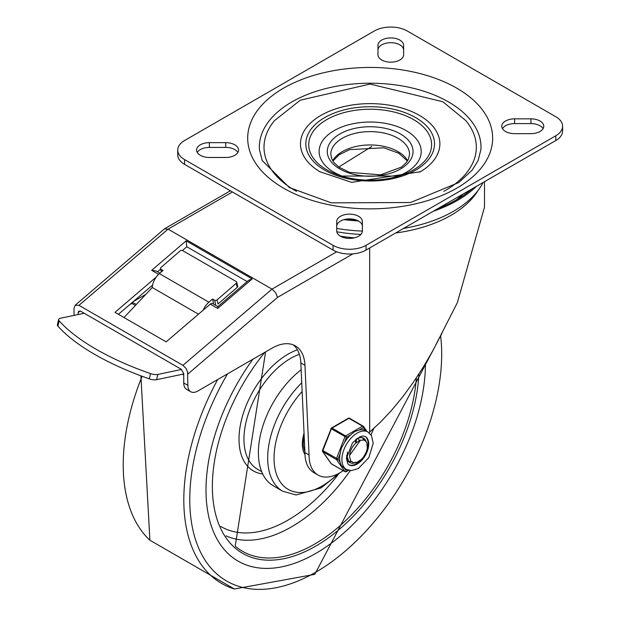 <?xml version="1.0" encoding="UTF-8"?>
<svg xmlns="http://www.w3.org/2000/svg" width="620" height="620" viewBox="0 0 620 620"><rect width="100%" height="100%" fill="white"/><g stroke="black" fill="none" stroke-linecap="round" stroke-linejoin="round"><path stroke-width="0.93" d="M315.719 553.458A155.155 89.582 120 0 0 425.436 363.568A155.155 89.582 120 0 1 315.719 553.458A155.155 89.582 120 0 1 238.142 561.146A155.155 89.582 120 0 0 315.719 553.458M252.859 359.244A155.155 89.582 120 0 0 238.142 561.146A155.155 89.582 120 0 1 252.859 359.244M304.048 433.233A30.62 17.678 120 0 0 304.97 454.499M301.149 369.784A72.331 41.757 120 0 0 260.834 433.287A72.331 41.757 120 0 0 273.374 485.84L282.666 491.211L296.112 494.977L321.168 487.855L340.14 472.657M304.188 436.232A29.163 16.841 120 0 0 304.893 451.585M502.456 128.635A12.834 7.409 180 0 1 514.608 123.605L530.937 123.605A12.834 7.409 180 0 1 543.089 128.635M514.608 133.657A12.834 7.409 180 0 1 501.774 126.255A12.834 7.409 180 0 1 514.608 118.846L530.937 118.846A12.834 7.409 180 0 1 543.771 126.255A12.834 7.409 180 0 1 530.937 133.657L514.608 133.657M403.62 54.761A12.834 7.409 180 0 1 390.786 62.171A12.834 7.409 180 0 1 377.96 54.761L377.96 45.337A12.834 7.409 180 0 1 390.786 37.928A12.834 7.409 180 0 1 403.62 45.337L403.62 54.761M377.96 50.096A12.834 7.409 180 0 1 390.786 42.687A12.834 7.409 180 0 1 403.62 50.096M336.714 226.315A12.834 7.409 180 0 1 349.541 218.906A12.834 7.409 180 0 1 362.375 226.315M336.714 221.549A12.834 7.409 180 0 1 349.541 214.14A12.834 7.409 180 0 1 362.375 221.549L362.375 230.981A12.834 7.409 180 0 1 349.541 238.39A12.834 7.409 180 0 1 336.714 230.981L336.714 221.549M197.238 152.442A12.834 7.409 180 0 1 209.389 147.421L225.726 147.421A12.834 7.409 180 0 1 237.879 152.442M225.726 142.654A12.834 7.409 180 0 1 238.56 150.063A12.834 7.409 180 0 1 225.726 157.472L209.389 157.472A12.834 7.409 180 0 1 196.555 150.063A12.834 7.409 180 0 1 209.389 142.654L225.726 142.654L225.726 147.421M366.04 245.319A23.335 13.47 180 0 1 333.048 245.319L184.558 159.588A23.335 13.47 180 0 1 177.731 150.063A23.335 13.47 180 0 1 184.558 140.538L374.294 31A23.335 13.47 180 0 1 407.286 31L555.768 116.723A23.335 13.47 180 0 1 562.604 126.255A23.335 13.47 180 0 1 555.768 135.78L366.04 245.319L366.04 250.077L555.768 140.538A23.335 13.47 0 0 0 562.604 131.014L562.604 126.255M177.731 150.063L177.731 154.829A23.335 13.47 0 0 0 184.558 164.354L333.048 250.077A23.335 13.47 0 0 0 366.04 250.077M259.408 149.474A110.825 63.984 180 0 1 370.163 83.219A110.825 63.984 180 0 1 480.926 149.474L478.129 160.549L472.215 170.089L458.815 182.513L410.634 202.508L331.32 202.849L289.393 187.581L262.206 160.549L259.408 149.474M419.965 172.035A69.704 40.246 0 0 0 420.523 171.701A69.704 40.246 0 0 0 419.453 115.413A69.704 40.246 0 0 0 321.423 115.111A69.704 40.246 0 0 0 319.812 171.701A69.704 40.246 0 0 0 320.137 171.895M296.507 191.347A106.159 61.295 180 0 1 274.559 120.567L300.274 100.2L370.078 84.041L442.85 101.758L465.775 120.567A106.159 61.295 180 0 1 443.827 191.347M396.327 176.793A51.041 29.466 0 0 0 411.688 134.354A51.041 29.466 0 0 0 337.172 129.014A51.041 29.466 0 0 0 334.079 172.329A51.041 29.466 0 0 0 344.007 176.793M476.424 186.349A123.589 71.354 180 0 1 433.279 211.257M358.376 220.937A123.589 71.354 180 0 1 343.961 219.643M471.96 188.93A122.497 70.719 180 0 1 438.309 208.359M355.702 219.813A122.497 70.719 180 0 1 347.084 219.038M483.104 182.489A117.761 67.991 180 0 1 403.504 228.447M362.375 231.082A117.761 67.991 180 0 1 336.714 228.431M136.315 304.466L134.098 303.188A4.665 2.697 120 0 0 131.766 303.42L129.844 304.529M74.02 315.394L74.02 308.349L75.16 305.249L78.973 305.327L182.916 365.335L186 368.396L187.581 371.969L187.86 385.338L183.737 382.959L183.737 373.651L181.265 369.28L80.623 311.178L78.717 311.139L78.151 312.689L80.166 310.961M118.412 314.309L152.605 285.068M293.183 344.844A46.663 26.939 120 0 1 300.832 362.925L304.939 452.623A43.369 25.04 120 0 0 313.922 472.665L318.045 475.044A43.369 25.04 120 0 0 343.209 470.657M183.737 382.959A13.996 8.083 120 0 0 186.636 389.36L190.758 391.747A13.996 8.083 120 0 0 197.757 391.05L272.01 348.184A46.663 26.939 120 0 1 295.337 345.875A46.663 26.939 120 0 1 304.963 365.304L309.062 455.003A43.369 25.04 120 0 0 318.045 475.044M369.675 247.977L369.675 432.125L380.804 421.817L391.832 410.053L402.651 396.924L413.16 382.571L423.266 367.118L432.861 350.719L457.32 302.723L484.491 207.212L484.491 181.691M369.675 432.125L369.311 432.969M78.151 314.526L78.151 312.689M145.84 294.345L133.269 301.599M75.16 305.249L164.463 228.865L168.067 229.121L272.002 289.129L182.916 365.335M340.396 236.181A114.328 66.007 0 0 0 354.446 237.824M217.86 306.598L212.575 303.544A3.503 2.023 120 0 0 210.25 304.133L166.137 341.86L114.995 312.333L156.279 277.016M338.807 167.028L371.814 146.452M187.86 374.069L277.535 297.368L275.675 292.725L272.002 289.129L336.675 251.79M187.86 385.338A13.996 8.083 120 0 0 190.758 391.747M304.939 452.623L309.062 455.003M217.891 306.613L217.674 308.419L252.162 278.923L186.163 240.824L186.814 246.752L247.117 281.565M159.937 273.149L156.116 270.948L151.683 270.32L158.619 274.327M157.558 271.777L160.611 269.165M182.427 250.503L186.814 246.752M252.162 278.923L248.612 280.294L217.829 306.621M181.536 369.458L157.844 374.433A6.998 2.627 -166.6 0 1 150.513 373.612A163.773 61.434 -166.6 0 1 59.171 320.873A6.998 2.627 -166.6 0 1 58.644 319.471A6.998 2.627 -166.6 0 1 60.504 318.231L84.219 313.255M58.644 319.471L57.397 324.733A6.998 2.627 13.4 0 0 57.916 326.135A163.773 61.434 13.4 0 0 149.265 378.867A6.998 2.627 13.4 0 0 156.597 379.688L183.737 373.992M198.485 314.201L152.264 287.517A13.191 7.618 120 0 1 159.394 273.622L163.044 270.467L160.983 269.274A1.751 1.225 166.2 0 1 160.479 268.654A1.751 1.225 166.2 0 1 160.944 267.522L180.157 250.906A1.751 1.225 166.2 0 1 182.598 250.588L236.212 281.542A1.751 1.225 166.2 0 1 236.708 282.162A1.751 1.225 166.2 0 1 236.251 283.294L217.039 299.91A1.751 1.225 166.2 0 1 214.597 300.227L212.536 299.042L213.536 303.087M217.039 299.91L218.031 303.955L237.243 287.339A1.751 1.225 -13.8 0 0 237.708 286.208L236.708 282.162M203.205 310.163A13.191 7.618 -60 0 1 208.886 302.196L212.536 299.042M152.264 287.517L124.008 317.541M356.523 439.068L356.407 440.332M348.773 461.567L348.3 461.427M348.184 461.28L348.595 461.389M348.843 461.435L351.145 461.412M360.584 440.061L349.688 455.243L349.595 456.87L350.711 460.869L353.578 462.706L357.12 462.218L361.22 459.552L357.058 462.481L352.238 463.357L350.323 462.69L348.657 461.187L347.123 456.475L347.479 452.112M362.003 458.8A13.803 7.967 -60 0 0 367.319 448.035L366.862 443.068L365.715 441.161L363.925 440.014L359.941 440.278L355.57 443.339A11.478 6.626 120 0 0 349.688 455.243M359.12 440.316L358.492 438.72M355.57 442.463L355.818 439.402M356.306 441.851L356.322 439.146M346.681 455.336L348.184 460.877L350.122 462.567M362.142 437.689L364.637 440.324M344.379 468.232L341.411 465.674L340.078 462.109L338.001 459.157L340.078 453.809L341.411 448.051L344.379 442.719L346.448 437.371L350.602 434.969L354.625 431.613L359.205 430.001L363.359 427.606A1.17 0.922 -35.1 0 0 363.25 426.242A1.17 0.674 -60 0 0 363.119 426.118A1.17 0.674 -60 0 0 362.537 426.18A1.17 0.674 60 0 1 363.359 427.606L365.436 430.559L367.962 432.016A21.584 12.462 120 0 0 351.331 437.798A21.584 12.462 120 0 0 341.915 459.513A21.584 12.462 120 0 0 346.386 469.394L351.222 470.634L358.344 468.534L368.846 457.63L373.201 443.238L371.488 435.643L367.962 432.016M346.448 437.371A1.17 0.674 -120 0 0 345.627 435.938L332.018 428.079A1.17 0.674 -120 0 0 331.429 428.025A1.17 1.17 0 0 0 330.925 428.614L346.448 437.371M338.001 459.157L322.478 450.399A1.17 1.17 0 0 0 322.609 451.492A1.17 0.922 -35.1 0 0 322.849 451.709L336.459 459.567A1.17 0.922 -35.1 0 0 338.001 459.157M348.176 470.185L346.448 471.185A1.17 0.922 144.9 0 1 344.914 471.595L331.305 463.737A1.17 0.922 144.9 0 1 331.065 463.52A1.17 1.17 0 0 0 331.429 463.861A1.17 0.674 120 0 0 331.607 463.915M331.188 428.56L322.478 450.399M349.641 418.384A1.17 0.674 120 0 0 349.51 418.26A1.17 1.17 0 0 0 348.339 418.26A1.17 0.674 60 0 1 348.921 418.322L362.537 426.18L345.627 435.938A1.17 0.674 -60 0 0 344.914 436.829L336.459 458.614A1.17 0.674 -60 0 0 336.459 459.567L344.914 471.595A1.17 0.674 -60 0 0 345.046 471.719A1.17 1.17 0 0 0 346.208 471.719A1.17 0.674 -120 0 0 346.448 471.185L344.387 468.239M365.436 430.559A21.584 12.462 120 0 0 359.205 430.001M350.602 434.969A21.584 12.462 120 0 0 344.379 442.719M340.078 453.809A21.584 12.462 120 0 0 340.078 462.109M365.056 436.41A16.329 9.432 -60 0 1 368.102 443.68A16.329 9.432 -60 0 1 361.197 459.877A16.329 9.432 -60 0 1 348.735 464.675M366.017 441.518A13.996 8.083 120 0 0 363.553 438.224A13.996 8.083 120 0 0 355.942 439.293M346.673 455.351A13.996 8.083 120 0 0 349.556 462.474A13.996 8.083 120 0 0 350.982 463.016M227.509 373.876A178.142 102.85 120 0 0 199.121 549.111A178.142 102.85 120 0 0 315.719 572.221A178.142 102.85 120 0 0 440.642 335.978M217.69 379.548A182.73 105.501 120 0 0 234.391 589L314.759 574.36L441.959 333.343M142.096 376.294A182.73 105.501 120 0 0 149.908 540.229L234.391 589M299.359 354.315A65.914 38.053 120 0 0 249.387 410.804A65.914 38.053 120 0 0 257.61 469.332L261.687 471.688M297.383 349.804A69.409 40.075 120 0 0 242.273 416.935A69.409 40.075 120 0 0 262.71 473.982M226.044 535.874A139.57 80.577 120 0 0 291.601 526.806A139.57 80.577 120 0 0 350.285 470.596M370.954 434.791A139.57 80.577 120 0 0 373.783 428.505M220.72 526.419A133.796 77.252 120 0 0 288.091 520.064A133.796 77.252 120 0 0 337.939 474.881M265.585 351.897L235.228 546.15A144.437 83.39 120 0 0 314.666 544.096A144.437 83.39 120 0 0 416.4 377.797M264.755 352.369A146.165 84.39 120 0 0 215.783 514.902A146.165 84.39 120 0 0 315.719 546.119A146.165 84.39 120 0 0 418.911 373.984M302.142 391.514A67.991 39.254 120 0 0 275.148 469.394A67.991 39.254 120 0 0 322.121 485.979A67.991 39.254 120 0 0 337.706 473.99M301.746 382.772A72.331 41.757 120 0 0 282.666 491.211M514.608 118.846L514.608 123.605M530.937 118.846L530.937 123.605M209.389 142.654L209.389 147.421M333.048 245.319L333.048 250.077M184.558 164.354L184.558 159.588M555.768 135.78L555.768 140.538M283.565 188.162A122.481 70.711 0 0 0 488.475 156.457A122.481 70.711 0 0 0 338.466 69.859A122.481 70.711 0 0 0 283.565 188.162M413.602 119.629A61.427 35.464 180 0 1 398.9 176.057A61.427 35.464 180 0 1 341.434 176.057A61.427 35.464 180 0 1 326.732 169.787A61.427 35.464 180 0 1 326.732 119.629A61.427 35.464 180 0 1 413.602 119.629M415.664 117.606A64.341 37.146 0 0 0 308.016 134.261A64.341 37.146 0 0 0 386.818 179.754A64.341 37.146 0 0 0 415.664 117.606M398.009 138.275A39.37 22.731 180 0 1 409.541 154.349L408.503 159.077L406.255 162.665L401.396 167.121L380.541 174.832L349.595 172.383L339.086 167.222L334.103 162.696L331.839 159.084L330.793 154.349A39.37 22.731 180 0 1 355.097 133.346A39.37 22.731 180 0 1 398.009 138.275M400.481 133.99A42.873 24.754 0 0 0 328.755 145.088A42.873 24.754 0 0 0 381.261 175.406A42.873 24.754 0 0 0 400.481 133.99M407.642 160.712A39.37 22.731 0 0 0 398.009 151.613A39.37 22.731 0 0 0 332.692 160.712M131.766 303.42L135.346 305.49M183.737 374.496L183.101 374.124M78.973 305.327L168.067 229.121L232.407 191.975M336.784 231.772A114.328 66.007 0 0 0 360.902 234.43M395.653 232.981A114.328 66.007 0 0 0 478.012 190.549M186.163 240.824L151.683 270.32M210.25 304.133L217.674 308.419M277.535 297.368L352.842 253.89M462.807 194.215A107.33 61.961 180 0 1 456.397 199.818M300.832 362.925L304.963 365.304M150.513 373.612L149.265 378.867M156.597 379.688L157.844 374.433M57.916 326.135L59.171 320.873M161.588 271.723L160.983 269.274M236.251 283.294L237.243 287.339M214.597 300.227L215.597 304.281M159.394 273.622L208.886 302.196M345.542 471.704A1.17 0.674 -60 0 1 345.046 471.719L331.429 463.861A1.17 0.674 120 0 1 331.305 463.737L322.849 451.709A1.17 0.674 120 0 1 322.849 450.756L331.305 428.97A1.17 0.674 120 0 1 332.018 428.079L348.921 418.322A1.17 0.674 120 0 1 349.51 418.26L363.119 426.118A1.17 1.17 0 0 1 363.49 426.459L367.001 431.458M368.722 444.036A16.329 9.432 -60 0 1 361.592 460.474A16.329 9.432 -60 0 1 349.006 464.853L347.851 463.822L346.394 458.443L352.493 442.85L359.809 436.829L363.033 436.023L365.343 436.558A16.329 9.432 -60 0 1 368.722 444.036M140.895 375.844L149.908 540.221M319.812 171.701L351.602 182.342L420.523 171.701M398.9 176.057L341.434 176.057M407.449 161.022L398.73 153.218L383.842 147.792L349.641 149.637L339.101 154.806L332.886 161.022M182.474 374.255L183.737 374.984M164.734 228.679L230.353 190.79M161.301 271.971L160.479 268.654M349.913 462.45L350.323 462.69M322.609 451.492L331.065 463.52M348.634 470.317L346.208 471.719M348.339 418.26L331.429 428.025M344.108 468.085L346.386 469.394"/></g></svg>
